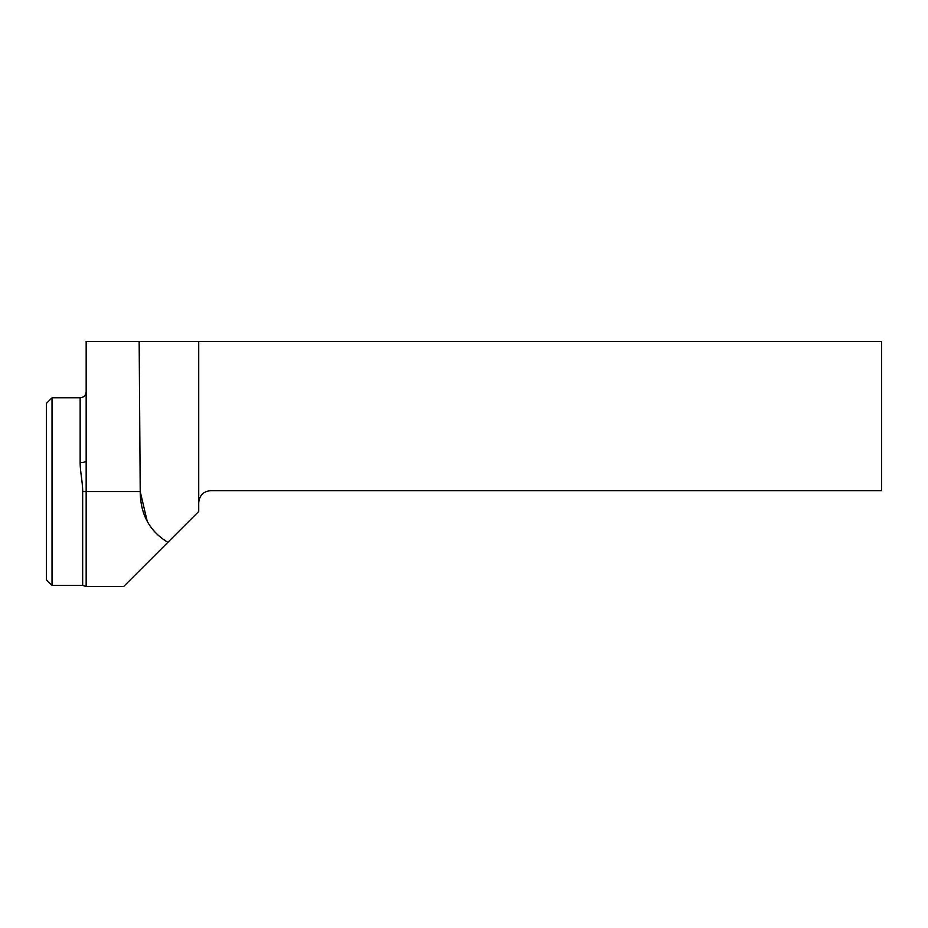 <?xml version="1.0" encoding="UTF-8"?>
<svg xmlns="http://www.w3.org/2000/svg" width="928" height="928" viewBox="0 0 928 928"><rect width="100%" height="100%" fill="white"/><g stroke="black" fill="none" stroke-linecap="round" stroke-linejoin="round"><path stroke-width="1.39" d="M147.216 521.362L140.221 491.573C140.395 514.379 149.605 531.292 167.864 542.323L198.72 511.467L198.72 502.651C199.45 495.366 203.452 491.364 210.726 490.645L881.6 490.645L881.6 341.492L198.72 341.492L198.72 502.651M139.165 341.492L140.221 491.573L86.165 491.573L86.165 586.508L82.662 585.382L82.662 491.573C82.766 482.746 80.063 470.995 80.156 462.608A6.009 1.856 180 0 0 86.165 460.764L86.165 341.492L198.72 341.492M86.165 586.508L123.679 586.508L167.864 542.323M82.662 491.573L86.165 491.573L86.165 460.764M82.662 585.382L52.026 585.382L52.026 397.776L80.156 397.776C83.81 397.416 85.805 395.421 86.165 391.778M51.237 584.594L46.4 579.756L46.4 403.402L51.237 398.564M80.156 462.608L80.156 397.776"/></g></svg>
